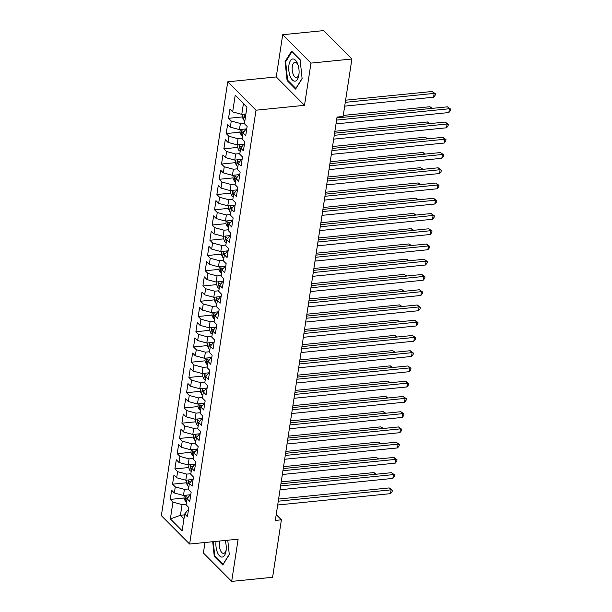<?xml version="1.0" encoding="UTF-8"?>
<svg xmlns="http://www.w3.org/2000/svg" width="612" height="612" viewBox="0 0 612 612"><rect width="100%" height="100%" fill="white"/><g stroke="black" fill="none" stroke-linecap="round" stroke-linejoin="round"><path stroke-width="0.92" d="M205.005 542.5L203.398 553.003L231.673 581.4L272.6 577.292L281.39 519.817L276.219 514.623M227.74 81.809L161.354 515.648L189.628 544.045L256.015 110.206L227.74 81.809L276.249 76.936L304.516 105.333L310.98 63.105L282.706 34.708L276.249 76.936M282.706 34.708L323.633 30.6L351.908 58.997L310.98 63.105M246.942 107.238L235.222 95.128L232.659 111.897L229.944 109.173L228.544 118.315L231.26 121.046L230.326 127.143L227.61 124.42L226.21 133.561L228.926 136.285L227.993 142.382L225.277 139.658L223.877 148.808L226.593 151.531L225.66 157.628L222.944 154.905L221.544 164.047L224.26 166.778L223.326 172.875L220.611 170.151L219.218 179.293L221.927 182.016L220.993 188.114L218.285 185.39L216.885 194.54L219.593 197.263L218.66 203.36L215.952 200.637L214.552 209.778L217.26 212.509L216.327 218.606L213.619 215.883L212.219 225.025L214.927 227.748L213.993 233.845L211.285 231.122L209.885 240.271L212.593 242.995L211.66 249.092L208.952 246.368L207.552 255.51L210.26 258.241L209.335 264.338L206.619 261.615L205.219 270.756L207.935 273.48L207.001 279.577L204.286 276.853L202.886 286.003L205.601 288.726L204.668 294.823L201.952 292.1L200.552 301.242L203.268 303.973L202.335 310.07L199.619 307.346L198.219 316.488L200.935 319.212L200.002 325.309L197.286 322.585L195.886 331.735L198.602 334.458L197.668 340.555L194.953 337.832L193.553 346.973L196.268 349.704L195.335 355.802L192.619 353.078L191.219 362.22L193.935 364.943L193.002 371.04L190.286 368.317L188.894 377.466L191.602 380.19L190.669 386.287L187.96 383.563L186.561 392.705L189.269 395.436L188.335 401.533L185.627 398.81L184.227 407.952L186.935 410.675L186.002 416.772L183.294 414.049L181.894 423.198L184.602 425.921L183.669 432.018L180.961 429.295L179.561 438.444L182.269 441.168L181.336 447.265L178.627 444.542L177.228 453.683L179.936 456.407L179.01 462.504L176.294 459.78L174.894 468.93L177.61 471.653L176.677 477.75L173.961 475.027L172.561 484.176L175.277 486.9L174.344 492.997L171.628 490.273L170.228 499.415L183.967 498.038M235.222 95.128L246.988 106.947L244.425 123.716L247.133 126.439L245.733 135.589L243.025 132.865L242.092 138.962L244.808 141.686L243.408 150.827L240.692 148.104L239.759 154.201L242.474 156.924L241.074 166.074L238.359 163.35L237.425 169.447L240.141 172.171L238.741 181.32L236.025 178.597L235.092 184.694L237.808 187.417L236.408 196.559L233.692 193.836L232.759 199.933L235.475 202.656L234.075 211.806L231.359 209.082L230.426 215.179L233.141 217.903L231.741 227.052L229.026 224.329L228.092 230.426L230.808 233.149L229.408 242.291L226.692 239.567L225.759 245.664L228.475 248.388L227.075 257.537L224.367 254.814L223.434 260.911L226.142 263.634L224.742 272.784L222.034 270.06L221.1 276.157L223.808 278.881L222.408 288.022L219.7 285.299L218.767 291.396L221.475 294.12L220.075 303.269L217.367 300.546L216.434 306.643L219.142 309.366L217.742 318.515L215.034 315.792L214.101 321.889L216.809 324.612L215.409 333.754L212.701 331.031L211.767 337.128L214.483 339.851L213.083 349.001L210.367 346.277L209.434 352.374L212.15 355.098L210.75 364.247L208.034 361.524L207.101 367.621L209.817 370.344L208.417 379.486L205.701 376.762L204.768 382.86L207.483 385.583L206.083 394.732L203.368 392.009L202.434 398.106L205.15 400.829L203.75 409.979L201.034 407.255L200.101 413.352L202.817 416.076L201.417 425.218L198.701 422.494L197.768 428.591L200.484 431.315L199.084 440.464L196.368 437.741L195.442 443.838L198.15 446.561L196.75 455.711L194.042 452.987L193.109 459.084L195.817 461.808L194.417 470.949L191.709 468.226L190.776 474.323L193.484 477.046L192.084 486.196L189.376 483.472L188.442 489.569L191.151 492.293L189.751 501.442L187.042 498.719L186.109 504.816L188.817 507.539L187.417 516.681L184.709 513.958L182.139 530.726L170.373 518.907L172.944 502.138L170.228 499.415M351.908 58.997L343.11 116.464L337.051 117.076L275.323 520.429L281.39 519.817M190.783 494.718L183.462 495.452L184.396 489.355L188.534 488.942M174.344 492.997L183.462 495.452M175.277 486.9L184.396 489.355M184.709 513.958L187.716 510.278L188.412 510.209M193.117 479.479L185.796 480.213L186.729 474.116L190.868 473.696M176.677 477.75L185.796 480.213M177.61 471.653L186.729 474.116M187.042 498.719L190.049 495.039L190.745 494.97M195.45 464.233L188.129 464.967L189.062 458.87L193.201 458.457M179.01 462.504L188.129 464.967M179.936 456.407L189.062 458.87M189.376 483.472L192.382 479.793L193.078 479.724M197.783 448.986L190.462 449.721L191.395 443.623L195.534 443.21M181.336 447.265L190.462 449.721M182.269 441.168L191.395 443.623M191.709 468.226L194.715 464.546L195.412 464.477M200.109 433.747L192.788 434.482L193.721 428.385L197.867 427.964M183.669 432.018L192.788 434.482M184.602 425.921L193.721 428.385M194.042 452.987L197.049 449.307L197.745 449.239M202.442 418.501L195.121 419.235L196.054 413.138L200.201 412.725M186.002 416.772L195.121 419.235M186.935 410.675L196.054 413.138M196.368 437.741L199.382 434.061L200.078 433.992M204.775 403.254L197.454 403.989L198.387 397.892L202.534 397.479M188.335 401.533L197.454 403.989M189.269 395.436L198.387 397.892M198.701 422.494L201.708 418.815L202.404 418.746M207.108 388.016L199.787 388.75L200.721 382.653L204.867 382.232M190.669 386.287L199.787 388.75M191.602 380.19L200.721 382.653M201.034 407.255L204.041 403.576L204.737 403.507M209.442 372.769L202.121 373.504L203.054 367.407L207.2 366.993M193.002 371.04L202.121 373.504M193.935 364.943L203.054 367.407M203.368 392.009L206.374 388.329L207.07 388.26M211.775 357.523L204.454 358.257L205.387 352.16L209.533 351.747M195.335 355.802L204.454 358.257M196.268 349.704L205.387 352.16M205.701 376.762L208.707 373.083L209.403 373.014M214.108 342.284L206.787 343.018L207.72 336.921L211.867 336.501M197.668 340.555L206.787 343.018M198.602 334.458L207.72 336.921M208.034 361.524L211.041 357.844L211.737 357.775M216.441 327.038L209.12 327.772L210.054 321.675L214.192 321.262M200.002 325.309L209.12 327.772M200.935 319.212L210.054 321.675M210.367 346.277L213.374 342.598L214.07 342.529M218.775 311.791L211.454 312.525L212.387 306.428L216.526 306.015M202.335 310.07L211.454 312.525M203.268 303.973L212.387 306.428M212.701 331.031L215.707 327.351L216.403 327.282M221.108 296.552L213.787 297.287L214.72 291.19L218.859 290.769M204.668 294.823L213.787 297.287M205.601 288.726L214.72 291.19M215.034 315.792L218.04 312.112L218.736 312.043M223.441 281.306L216.12 282.04L217.053 275.943L221.192 275.53M207.001 279.577L216.12 282.04M207.935 273.48L217.053 275.943M217.367 300.546L220.374 296.866L221.07 296.797M225.774 266.059L218.453 266.794L219.387 260.697L223.525 260.284M209.335 264.338L218.453 266.794M210.26 258.241L219.387 260.697M219.7 285.299L222.707 281.619L223.403 281.551M228.108 250.821L220.787 251.555L221.712 245.458L225.859 245.037M211.66 249.092L220.787 251.555M212.593 242.995L221.712 245.458M222.034 270.06L225.04 266.381L225.736 266.312M230.433 235.574L223.112 236.308L224.046 230.211L228.192 229.798M213.993 233.845L223.112 236.308M214.927 227.748L224.046 230.211M224.367 254.814L227.373 251.134L228.069 251.065M232.767 220.328L225.445 221.062L226.379 214.965L230.525 214.552M216.327 218.606L225.445 221.062M217.26 212.509L226.379 214.965M226.692 239.567L229.707 235.888L230.403 235.819M235.1 205.089L227.779 205.823L228.712 199.726L232.858 199.305M218.66 203.36L227.779 205.823M219.593 197.263L228.712 199.726M229.026 224.329L232.032 220.649L232.728 220.572M237.433 189.842L230.112 190.577L231.045 184.48L235.192 184.067M220.993 188.114L230.112 190.577M221.927 182.016L231.045 184.48M231.359 209.082L234.365 205.403L235.062 205.334M239.766 174.596L232.445 175.33L233.379 169.233L237.525 168.82M223.326 172.875L232.445 175.33M224.26 166.778L233.379 169.233M233.692 193.836L236.699 190.156L237.395 190.087M242.1 159.357L234.778 160.092L235.712 153.995L239.858 153.574M225.66 157.628L234.778 160.092M226.593 151.531L235.712 153.995M236.025 178.597L239.032 174.917L239.728 174.841M244.433 144.111L237.112 144.845L238.045 138.748L242.184 138.335M227.993 142.382L237.112 144.845M228.926 136.285L238.045 138.748M238.359 163.35L241.365 159.671L242.061 159.602M246.766 128.864L239.445 129.599L240.378 123.502L244.517 123.089M230.326 127.143L239.445 129.599M231.26 121.046L240.378 123.502M240.692 148.104L243.698 144.424L244.395 144.356M245.917 113.939L241.778 114.36L243.408 103.688M232.659 111.897L241.778 114.36M243.025 132.865L246.032 129.186L246.728 129.109M304.516 105.333L256.015 110.206M231.673 581.4L238.129 539.172L189.628 544.045M184.572 514.853L180.425 515.273L183.967 518.823M186.201 504.189L182.062 504.602L180.425 515.273L170.373 518.907M172.944 502.138L182.062 504.602M295.611 89.084L302.114 78.65L300.11 59.662L291.595 51.11L285.085 61.544L287.097 80.532L295.611 89.084M212.716 541.727L214.269 556.446L222.783 564.998L229.293 554.564L227.771 540.212M228.544 118.315L242.283 116.938M226.21 133.561L239.95 132.184M223.877 148.808L237.617 147.423M221.544 164.047L235.283 162.67M219.218 179.293L232.95 177.916M216.885 194.54L230.617 193.155M214.552 209.778L228.284 208.401M212.219 225.025L225.95 223.648M209.885 240.271L223.625 238.887M207.552 255.51L221.292 254.133M205.219 270.756L218.958 269.379M202.886 286.003L216.625 284.618M200.552 301.242L214.292 299.865M198.219 316.488L211.959 315.111M195.886 331.735L209.625 330.35M193.553 346.973L207.292 345.596M191.219 362.22L204.959 360.843M188.894 377.466L202.626 376.082M186.561 392.705L200.292 391.328M184.227 407.952L197.959 406.575M181.894 423.198L195.626 421.813M179.561 438.444L193.3 437.06M177.228 453.683L190.967 452.306M174.894 468.93L188.634 467.545M172.561 484.176L186.3 482.792M287.877 80.455L287.097 80.532M285.85 61.468L285.085 61.544M215.049 556.369L214.269 556.446M336.592 120.082L449.422 108.745L448.841 112.554L336.003 123.892M336.914 117.94L447.51 106.825L449.422 108.745L450.646 109.12L450.417 110.642L448.841 112.554M447.51 106.825L450.646 109.12M242.635 114.268L242.245 116.846L243.538 119.906A4.544 1.981 8.7 0 0 244.877 120.755M344.694 106.136L433.556 97.209L434.145 93.399L432.233 91.479L345.604 100.184M245.603 116.028A4.544 1.981 -171.3 0 1 245.022 115.737C244.089 115.775 243.997 116.387 244.739 117.565A4.544 1.981 8.7 0 0 245.32 117.856M432.233 91.479L435.362 93.766L434.145 93.399L345.275 102.326M435.362 93.766L435.132 95.288L433.556 97.209M334.259 135.329L447.089 123.991L446.508 127.801L333.67 139.138M334.588 133.179L445.184 122.071L447.089 123.991L448.313 124.358L448.083 125.888L446.508 127.801M445.184 122.071L448.313 124.358M331.926 150.567L444.756 139.238L444.174 143.047L331.344 154.377M332.255 148.425L442.851 137.317L444.756 139.238L445.98 139.605L445.75 141.127L444.174 143.047M442.851 137.317L445.98 139.605M240.302 129.514L239.912 132.085L241.205 135.145A4.544 1.981 8.7 0 0 242.543 135.994M245.68 128.971A4.544 1.981 8.7 0 0 245.84 129.002L246.56 129.132M431.598 108.423L429.899 106.725L343.271 115.423M244.073 131.58A4.544 1.981 -171.3 0 1 242.689 130.976C241.755 131.022 241.663 131.634 242.406 132.804A4.544 1.981 8.7 0 0 242.987 133.102M429.899 106.725L432.37 108.347M237.969 144.761L237.578 147.331L238.871 150.391A4.544 1.981 8.7 0 0 240.21 151.24M243.347 144.218A4.544 1.981 8.7 0 0 243.507 144.248L244.226 144.371M429.264 123.67L427.566 121.964L334.879 131.274M241.74 146.819A4.544 1.981 -171.3 0 1 240.355 146.222C239.422 146.268 239.33 146.872 240.072 148.05A4.544 1.981 8.7 0 0 240.654 148.341M427.566 121.964L430.037 123.593M295.076 81.144A11.138 5.095 -95.7 0 0 298.931 74.633A11.138 5.095 -95.7 0 0 297.922 64.597A11.138 5.095 -95.7 0 0 292.735 58.989A11.138 5.095 -95.7 0 0 288.849 70.701A11.138 5.095 -95.7 0 0 295.076 81.144M298.197 65.461A7.627 3.488 -95.7 0 0 294.938 62.302A7.627 3.488 -95.7 0 0 294.9 62.302A7.627 3.488 -95.7 0 0 292.23 70.281A7.627 3.488 -95.7 0 0 296.46 77.472A7.627 3.488 -95.7 0 0 296.499 77.472A7.627 3.488 -95.7 0 0 299.023 73.723M302.091 78.451L295.848 88.465L287.602 80.18L285.659 61.781L291.962 51.668L300.132 59.877M216.059 541.391A11.138 5.095 -95.7 0 0 222.248 557.058A11.138 5.095 -95.7 0 0 226.103 550.548A11.138 5.095 -95.7 0 0 225.101 540.511A11.138 5.095 -95.7 0 0 225.086 540.488M219.777 541.016A7.627 3.488 -95.7 0 0 220.014 549.224A7.627 3.488 -95.7 0 0 223.632 553.386A7.627 3.488 -95.7 0 0 223.678 553.386A7.627 3.488 -95.7 0 0 226.203 549.645M225.369 541.375A7.627 3.488 -95.7 0 0 224.964 540.495M229.27 554.365L223.02 564.379L214.774 556.094L213.251 541.674M329.593 165.814L442.422 154.476L441.841 158.286L329.011 169.623M329.922 163.672L440.518 152.556L442.422 154.476L443.646 154.851L443.417 156.374L441.841 158.286M440.518 152.556L443.646 154.851M327.259 181.06L440.097 169.723L439.508 173.533L326.678 184.87M327.588 178.911L438.184 167.803L440.097 169.723L441.313 170.09L441.084 171.62L439.508 173.533M438.184 167.803L441.313 170.09M235.635 160L235.245 162.578L236.538 165.638A4.544 1.981 8.7 0 0 237.877 166.487M241.013 159.464A4.544 1.981 8.7 0 0 241.174 159.495L241.893 159.617M426.931 138.916L425.233 137.21L332.546 146.52M239.407 162.065A4.544 1.981 -171.3 0 1 238.022 161.469C237.096 161.507 236.997 162.119 237.747 163.297A4.544 1.981 8.7 0 0 238.32 163.588M425.233 137.21L427.704 138.84M233.302 175.246L232.912 177.817L234.205 180.877A4.544 1.981 8.7 0 0 235.543 181.726M238.68 174.703A4.544 1.981 8.7 0 0 238.841 174.734L239.56 174.864M424.598 154.155L422.9 152.457L330.212 161.767M237.073 177.312A4.544 1.981 -171.3 0 1 235.689 176.707C234.763 176.753 234.664 177.365 235.413 178.536A4.544 1.981 8.7 0 0 235.987 178.834M422.9 152.457L425.378 154.079M324.926 196.299L437.764 184.969L437.175 188.779L324.345 200.109M325.255 194.157L435.851 183.049L437.764 184.969L438.98 185.337L438.75 186.859L437.175 188.779M435.851 183.049L438.98 185.337M230.976 190.493L230.579 193.063L231.872 196.123A4.544 1.981 8.7 0 0 233.21 196.972M236.347 189.95A4.544 1.981 8.7 0 0 236.507 189.98L237.227 190.102M422.265 169.402L420.566 167.696L327.879 177.006M234.74 192.55A4.544 1.981 -171.3 0 1 233.356 191.954C232.43 192 232.331 192.604 233.08 193.782A4.544 1.981 8.7 0 0 233.654 194.073M420.566 167.696L423.045 169.325M322.593 211.545L435.43 200.208L434.841 204.018L322.011 215.355M322.922 209.403L433.518 198.288L435.43 200.208L436.647 200.583L436.417 202.105L434.841 204.018M433.518 198.288L436.647 200.583M228.643 205.731L228.245 208.31L229.546 211.37A4.544 1.981 8.7 0 0 230.885 212.219M234.013 205.196A4.544 1.981 8.7 0 0 234.174 205.227L234.893 205.349M419.931 184.648L418.233 182.942L325.546 192.252M232.407 207.797A4.544 1.981 -171.3 0 1 231.022 207.2C230.097 207.238 230.005 207.85 230.747 209.029A4.544 1.981 8.7 0 0 231.328 209.319M418.233 182.942L420.712 184.572M320.26 226.792L433.097 215.455L432.516 219.264L319.678 230.602M320.589 224.642L431.185 213.534L433.097 215.455L434.321 215.822L434.084 217.352L432.516 219.264M431.185 213.534L434.321 215.822M226.31 220.978L225.912 223.548L227.213 226.608A4.544 1.981 8.7 0 0 228.551 227.457M231.68 220.442A4.544 1.981 8.7 0 0 231.841 220.465L232.56 220.595M417.598 199.887L415.9 198.189L323.212 207.499M230.081 223.043A4.544 1.981 -171.3 0 1 228.689 222.439C227.763 222.485 227.672 223.097 228.414 224.267A4.544 1.981 8.7 0 0 228.995 224.566M415.9 198.189L418.378 199.81M317.926 242.031L430.764 230.701L430.182 234.511L317.345 245.84M318.255 239.889L428.851 228.781L430.764 230.701L431.988 231.068L431.751 232.591L430.182 234.511M428.851 228.781L431.988 231.068M223.977 236.224L223.579 238.795L224.879 241.855A4.544 1.981 8.7 0 0 226.218 242.704M229.347 235.681A4.544 1.981 8.7 0 0 229.508 235.712L230.227 235.834M415.265 215.133L413.574 213.427L320.879 222.737M227.748 238.282A4.544 1.981 -171.3 0 1 226.363 237.685C225.43 237.731 225.338 238.336 226.08 239.514A4.544 1.981 8.7 0 0 226.662 239.812M413.574 213.427L416.045 215.057M315.593 257.277L428.431 245.94L427.849 249.75L315.012 261.087M315.922 255.135L426.518 244.02L428.431 245.94L429.655 246.315L429.417 247.837L427.849 249.75M426.518 244.02L429.655 246.315M221.643 251.463L221.246 254.041L222.546 257.101A4.544 1.981 8.7 0 0 223.885 257.95M227.014 250.928A4.544 1.981 8.7 0 0 227.174 250.958L227.893 251.081M412.932 230.38L411.241 228.674L318.546 237.984M225.415 253.529A4.544 1.981 -171.3 0 1 224.03 252.932C223.097 252.97 223.005 253.582 223.747 254.76A4.544 1.981 8.7 0 0 224.329 255.051M411.241 228.674L413.712 230.303M313.26 272.524L426.097 261.186L425.516 264.996L312.678 276.333M313.589 270.374L424.185 259.266L426.097 261.186L427.321 261.553L427.084 263.084L425.516 264.996M424.185 259.266L427.321 261.553M219.31 266.71L218.912 269.28L220.213 272.34A4.544 1.981 8.7 0 0 221.552 273.189M224.68 266.174A4.544 1.981 8.7 0 0 224.849 266.197L225.56 266.327M410.598 245.619L408.908 243.92L316.213 253.23M223.082 268.775A4.544 1.981 -171.3 0 1 221.697 268.171C220.764 268.217 220.672 268.829 221.414 269.999A4.544 1.981 8.7 0 0 221.995 270.297M408.908 243.92L411.379 245.542M310.927 287.762L423.764 276.433L423.183 280.242L310.345 291.572M311.256 285.62L421.852 274.513L423.764 276.433L424.988 276.8L424.751 278.322L423.183 280.242M421.852 274.513L424.988 276.8M216.977 281.956L216.587 284.526L217.88 287.586A4.544 1.981 8.7 0 0 219.218 288.436M222.347 281.413A4.544 1.981 8.7 0 0 222.516 281.443L223.227 281.566M408.273 260.865L406.575 259.159L313.88 268.469M220.748 284.014A4.544 1.981 -171.3 0 1 219.364 283.417C218.43 283.463 218.339 284.067 219.081 285.246A4.544 1.981 8.7 0 0 219.662 285.544M406.575 259.159L409.046 260.788M308.601 303.009L421.431 291.672L420.849 295.481L308.012 306.819M308.922 300.867L419.518 289.751L421.431 291.672L422.655 292.046L422.418 293.569L420.849 295.481M419.518 289.751L422.655 292.046M214.644 297.195L214.254 299.773L215.546 302.833A4.544 1.981 8.7 0 0 216.885 303.682M220.014 296.659A4.544 1.981 8.7 0 0 220.182 296.69L220.901 296.812M405.94 276.111L404.241 274.406L311.546 283.716M218.415 299.26A4.544 1.981 -171.3 0 1 217.03 298.664C216.097 298.702 216.005 299.314 216.747 300.492A4.544 1.981 8.7 0 0 217.329 300.783M404.241 274.406L406.712 276.035M306.268 318.255L419.098 306.918L418.516 310.728L305.679 322.065M306.589 316.106L417.193 304.998L419.098 306.918L420.322 307.285L420.092 308.815L418.516 310.728M417.193 304.998L420.322 307.285M212.31 312.441L211.92 315.012L213.213 318.072A4.544 1.981 8.7 0 0 214.552 318.921M217.681 311.906A4.544 1.981 8.7 0 0 217.849 311.929L218.568 312.059M403.606 291.35L401.908 289.652L309.213 298.962M216.082 314.507A4.544 1.981 -171.3 0 1 214.697 313.902C213.764 313.948 213.672 314.56 214.414 315.731A4.544 1.981 8.7 0 0 214.996 316.029M401.908 289.652L404.379 291.274M303.935 333.494L416.764 322.164L416.183 325.974L303.345 337.304M304.263 331.352L414.859 320.244L416.764 322.164L417.988 322.532L417.759 324.054L416.183 325.974M414.859 320.244L417.988 322.532M209.977 327.688L209.587 330.258L210.88 333.318A4.544 1.981 8.7 0 0 212.219 334.167M215.355 327.145A4.544 1.981 8.7 0 0 215.516 327.175L216.235 327.298M401.273 306.597L399.575 304.891L306.887 314.208M213.749 329.746A4.544 1.981 -171.3 0 1 212.364 329.149C211.431 329.195 211.339 329.799 212.081 330.977A4.544 1.981 8.7 0 0 212.662 331.276M399.575 304.891L402.046 306.52M301.601 348.741L414.431 337.403L413.85 341.213L301.02 352.55M301.93 346.599L412.526 335.483L414.431 337.403L415.655 337.778L415.426 339.3L413.85 341.213M412.526 335.483L415.655 337.778M207.644 342.927L207.254 345.505L208.547 348.565A4.544 1.981 8.7 0 0 209.885 349.414M213.022 342.391A4.544 1.981 8.7 0 0 213.183 342.422L213.902 342.544M398.94 321.843L397.242 320.137L304.554 329.447M211.415 344.992A4.544 1.981 -171.3 0 1 210.031 344.395C209.097 344.434 209.006 345.046 209.748 346.224A4.544 1.981 8.7 0 0 210.329 346.514M397.242 320.137L399.713 321.767M299.268 363.987L412.098 352.65L411.516 356.459L298.687 367.797M299.597 361.837L410.193 350.73L412.098 352.65L413.322 353.017L413.092 354.547L411.516 356.459M410.193 350.73L413.322 353.017M205.311 358.173L204.921 360.743L206.213 363.803A4.544 1.981 8.7 0 0 207.552 364.653M210.689 357.637A4.544 1.981 8.7 0 0 210.849 357.66L211.568 357.791M396.607 337.09L394.908 335.384L302.221 344.694M209.082 360.238A4.544 1.981 -171.3 0 1 207.697 359.634C206.772 359.68 206.672 360.292 207.422 361.463A4.544 1.981 8.7 0 0 207.996 361.761M394.908 335.384L397.379 337.005M296.935 379.226L409.772 367.896L409.183 371.706L296.353 383.036M297.264 377.084L407.86 365.976L409.772 367.896L410.989 368.263L410.759 369.786L409.183 371.706M407.86 365.976L410.989 368.263M202.977 373.419L202.587 375.99L203.88 379.05A4.544 1.981 8.7 0 0 205.219 379.899M208.355 372.876A4.544 1.981 8.7 0 0 208.516 372.907L209.235 373.029M394.273 352.328L392.575 350.622L299.888 359.94M206.749 375.477A4.544 1.981 -171.3 0 1 205.364 374.881C204.439 374.927 204.339 375.531 205.089 376.709A4.544 1.981 8.7 0 0 205.663 377.007M392.575 350.622L395.054 352.252M294.602 394.472L407.439 383.135L406.85 386.945L294.02 398.282M294.93 392.33L405.526 381.222L407.439 383.135L408.655 383.51L408.426 385.032L406.85 386.945M405.526 381.222L408.655 383.51M200.652 388.658L200.254 391.236L201.547 394.296A4.544 1.981 8.7 0 0 202.893 395.145M206.022 388.123A4.544 1.981 8.7 0 0 206.183 388.153L206.902 388.276M391.94 367.575L390.242 365.869L297.554 375.179M204.416 390.724A4.544 1.981 -171.3 0 1 203.031 390.127C202.105 390.165 202.014 390.777 202.756 391.955A4.544 1.981 8.7 0 0 203.329 392.246M390.242 365.869L392.72 367.498M292.268 409.719L405.106 398.381L404.517 402.191L291.687 413.528M292.597 407.569L403.193 396.461L405.106 398.381L406.33 398.749L406.093 400.279L404.517 402.191M403.193 396.461L406.33 398.749M198.319 403.905L197.921 406.475L199.221 409.535A4.544 1.981 8.7 0 0 200.56 410.384M203.689 403.369A4.544 1.981 8.7 0 0 203.85 403.392L204.569 403.522M389.607 382.821L387.909 381.115L295.221 390.425M202.082 405.97A4.544 1.981 -171.3 0 1 200.698 405.366C199.772 405.412 199.68 406.024 200.422 407.194A4.544 1.981 8.7 0 0 201.004 407.493M387.909 381.115L390.387 382.737M289.935 424.957L402.772 413.628L402.191 417.438L289.354 428.767M290.264 422.816L400.86 411.708L402.772 413.628L403.997 413.995L403.759 415.517L402.191 417.438M400.86 411.708L403.997 413.995M195.985 419.151L195.588 421.722L196.888 424.782A4.544 1.981 8.7 0 0 198.227 425.631M201.356 418.608A4.544 1.981 8.7 0 0 201.516 418.639L202.235 418.761M387.274 398.06L385.575 396.354L292.888 405.672M199.757 421.209A4.544 1.981 -171.3 0 1 198.365 420.612C197.439 420.658 197.347 421.263 198.089 422.441A4.544 1.981 8.7 0 0 198.671 422.739M385.575 396.354L388.054 397.984M287.602 440.204L400.439 428.867L399.858 432.676L287.02 444.014M287.931 438.062L398.527 426.954L400.439 428.867L401.663 429.242L401.426 430.764L399.858 432.676M398.527 426.954L401.663 429.242M193.652 434.39L193.254 436.968L194.555 440.028A4.544 1.981 8.7 0 0 195.894 440.877M199.022 433.854A4.544 1.981 8.7 0 0 199.183 433.885L199.902 434.007M384.94 413.307L383.25 411.601L290.555 420.911M197.424 436.455A4.544 1.981 -171.3 0 1 196.039 435.859C195.106 435.897 195.014 436.509 195.756 437.687A4.544 1.981 8.7 0 0 196.337 437.978M383.25 411.601L385.721 413.23M285.268 455.45L398.106 444.113L397.525 447.923L284.687 459.26M285.597 453.301L396.193 442.193L398.106 444.113L399.33 444.48L399.093 446.01L397.525 447.923M396.193 442.193L399.33 444.48M191.319 449.636L190.921 452.207L192.222 455.267A4.544 1.981 8.7 0 0 193.56 456.116M196.689 449.101A4.544 1.981 8.7 0 0 196.857 449.124L197.569 449.254M382.607 428.553L380.916 426.847L288.221 436.157M195.09 451.702A4.544 1.981 -171.3 0 1 193.706 451.098C192.772 451.143 192.681 451.755 193.423 452.926A4.544 1.981 8.7 0 0 194.004 453.224M380.916 426.847L383.387 428.469M282.935 470.689L395.773 459.36L395.191 463.169L282.354 474.499M283.264 468.547L393.86 457.439L395.773 459.36L396.997 459.727L396.76 461.249L395.191 463.169M393.86 457.439L396.997 459.727M188.986 464.883L188.588 467.453L189.888 470.513A4.544 1.981 8.7 0 0 191.227 471.362M194.356 464.34A4.544 1.981 8.7 0 0 194.524 464.37L195.236 464.493M380.274 443.792L378.583 442.086L285.888 451.404M192.757 466.941A4.544 1.981 -171.3 0 1 191.372 466.344C190.439 466.39 190.347 466.994 191.089 468.172A4.544 1.981 8.7 0 0 191.671 468.471M378.583 442.086L381.054 443.715M280.602 485.936L393.439 474.598L392.858 478.408L280.021 489.745M280.931 483.794L391.527 472.686L393.439 474.598L394.663 474.973L394.426 476.496L392.858 478.408M391.527 472.686L394.663 474.973M186.652 480.122L186.262 482.7L187.555 485.76A4.544 1.981 8.7 0 0 188.894 486.609M192.023 479.586A4.544 1.981 8.7 0 0 192.191 479.617L192.902 479.739M377.948 459.038L376.25 457.332L283.555 466.642M190.424 482.187A4.544 1.981 -171.3 0 1 189.039 481.59C188.106 481.629 188.014 482.241 188.756 483.419A4.544 1.981 8.7 0 0 189.338 483.709M376.25 457.332L378.721 458.962M278.276 501.182L391.106 489.845L390.525 493.654L277.687 504.992M278.598 499.032L389.194 487.925L391.106 489.845L392.33 490.212L392.093 491.742L390.525 493.654M389.194 487.925L392.33 490.212M184.319 495.368L183.929 497.938L185.222 500.998A4.544 1.981 8.7 0 0 186.561 501.848M189.689 494.833A4.544 1.981 8.7 0 0 189.858 494.856L190.577 494.986M375.615 474.285L373.917 472.579L281.222 481.889M188.091 497.434A4.544 1.981 -171.3 0 1 186.706 496.829C185.773 496.875 185.681 497.487 186.423 498.658A4.544 1.981 8.7 0 0 187.004 498.956M373.917 472.579L376.388 474.201M244.379 114.092L243.507 119.83M245.374 117.496L244.739 117.565M242.046 129.339L241.174 135.068M245.84 129.002L245.764 129.514M243.125 132.735L242.406 132.804M239.72 144.585L238.841 150.315M243.507 144.248L243.431 144.753M240.791 147.982L240.072 148.05M237.387 159.824L236.507 165.561M241.174 159.495L241.097 160M238.466 163.22L237.747 163.297M235.054 175.07L234.174 180.8M238.841 174.734L238.764 175.246M236.133 178.467L235.413 178.536M232.721 190.317L231.841 196.047M236.507 189.98L236.431 190.485M233.799 193.713L233.08 193.782M230.387 205.555L229.508 211.293M234.174 205.227L234.098 205.731M231.466 208.952L230.747 209.029M228.054 220.802L227.174 226.532M231.841 220.465L231.764 220.978M229.133 224.199L228.414 224.267M225.721 236.048L224.841 241.778M229.508 235.712L229.431 236.217M226.8 239.445L226.08 239.514M223.388 251.287L222.508 257.025M227.174 250.958L227.098 251.463M224.466 254.684L223.747 254.76M221.054 266.534L220.182 272.263M224.849 266.197L224.765 266.71M222.133 269.93L221.414 269.999M218.721 281.78L217.849 287.51M222.516 281.443L222.431 281.948M219.8 285.177L219.081 285.246M216.388 297.019L215.516 302.756M220.182 296.69L220.106 297.195M217.467 300.416L216.747 300.492M214.055 312.265L213.183 317.995M217.849 311.929L217.773 312.441M215.133 315.662L214.414 315.731M211.721 327.512L210.849 333.242M215.516 327.175L215.439 327.68M212.8 330.908L212.081 330.977M209.396 342.751L208.516 348.488M213.183 342.422L213.106 342.927M210.474 346.147L209.748 346.224M207.063 357.997L206.183 363.727M210.849 357.66L210.773 358.173M208.141 361.394L207.422 361.463M204.729 373.243L203.85 378.973M208.516 372.907L208.44 373.412M205.808 376.64L205.089 376.709M202.396 388.482L201.516 394.22M206.183 388.153L206.106 388.658M203.475 391.879L202.756 391.955M200.063 403.729L199.183 409.459M203.85 403.392L203.773 403.905M201.141 407.125L200.422 407.194M197.73 418.975L196.85 424.705M201.516 418.639L201.44 419.144M198.808 422.372L198.089 422.441M195.396 434.214L194.517 439.952M199.183 433.885L199.107 434.39M196.475 437.611L195.756 437.687M193.063 449.46L192.183 455.19M196.857 449.124L196.773 449.636M194.142 452.857L193.423 452.926M190.73 464.707L189.858 470.437M194.524 464.37L194.44 464.883M191.808 468.103L191.089 468.172M188.397 479.953L187.524 485.683M192.191 479.617L192.114 480.122M189.475 483.342L188.756 483.419M186.063 495.192L185.191 500.922M189.858 494.856L189.781 495.368M187.142 498.589L186.423 498.658"/></g></svg>
